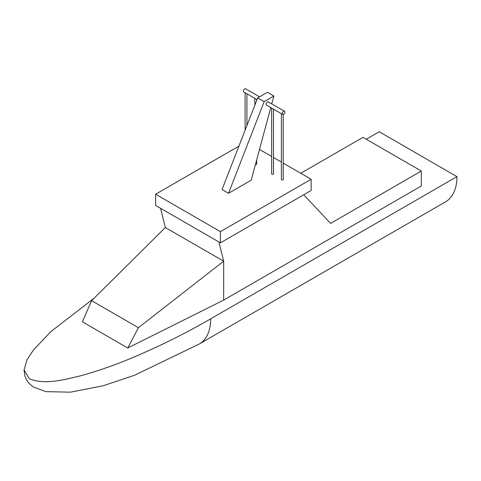 <?xml version="1.0" encoding="UTF-8"?>
<svg xmlns="http://www.w3.org/2000/svg" width="481" height="481" viewBox="0 0 481 481"><rect width="100%" height="100%" fill="white"/><g stroke="black" fill="none" stroke-linecap="round" stroke-linejoin="round"><path stroke-width="0.72" d="M257.01 99.609L243.807 91.985A1.834 1.058 -60 0 1 243.428 91.149A1.834 1.058 -60 0 1 244.228 89.304A1.834 1.058 -60 0 1 245.641 88.811L259.518 96.825M282.69 114.436L266.486 105.08A1.834 1.058 -60 0 1 266.107 104.245A1.834 1.058 -60 0 1 266.907 102.399A1.834 1.058 -60 0 1 268.32 101.906L284.524 111.261A1.834 1.058 120 0 0 283.111 111.748A1.834 1.058 120 0 0 282.311 113.594A1.834 1.058 120 0 0 282.69 114.436A1.834 1.058 120 0 0 284.103 113.943A1.834 1.058 120 0 0 284.902 112.097A1.834 1.058 120 0 0 284.524 111.261M273.503 109.133L273.503 173.833A0.914 0.529 180 0 1 272.937 174.32A0.914 0.529 180 0 1 271.939 174.206A0.914 0.529 180 0 1 271.675 173.833L271.675 108.075M256.656 159.957L256.656 164.105A0.914 0.529 180 0 1 255.405 164.598M283.225 114.496L283.225 179.443A0.914 0.529 180 0 1 282.66 179.93A0.914 0.529 180 0 1 281.662 179.816A0.914 0.529 180 0 1 281.391 179.443L281.391 113.684M456.95 176.641A54.984 31.746 60 0 1 445.562 201.81L199.314 343.981A54.984 31.746 60 0 0 210.702 318.807L456.95 176.641L379.19 131.74L366.227 139.225M210.702 318.807C186.616 332.816 160.804 345.665 133.261 357.353C116.769 364.424 99.296 370.55 80.856 375.739C65.218 379.443 44.763 385.329 29.257 378.667L24.05 369.865L27.092 359.602L33.556 349.855L50.956 331.559L94.216 298.1M303.703 194.775L330.585 223.406L421.308 171.026L421.308 185.991L223.665 300.102L127.754 347.991L138.426 327.699L223.665 261.189L223.665 300.102M160.588 208.315L165.344 227.519L91.618 300.679L82.395 321.801L127.754 347.991M270.773 107.558L251.202 180.195L228.523 193.284L264.165 101.623L273.881 96.014L271.759 103.89M228.523 193.284L222.042 189.544L257.684 97.883L264.165 101.623M257.684 97.883L267.406 92.268L273.881 96.014M238.925 146.128L155.622 194.222L220.424 231.638L311.147 179.257L283.225 163.137M281.391 162.079L273.503 157.527M271.675 156.469L259.493 149.435M311.147 179.257L311.147 190.482L220.424 242.857L155.622 205.447L155.622 194.222M220.424 231.638L220.424 242.857M421.308 171.026L362.987 137.356L300.775 173.268M91.618 300.679L138.426 327.699M165.344 227.519L223.665 261.189L218.909 241.985M256.656 100.523L256.656 99.405M246.933 125.523L246.933 93.795M24.05 369.865L24.904 376.13L26.671 380.255L28.469 382.804L33.213 386.928L45.845 391.63L70.304 392.189L103.096 385.768L134.464 375.3L199.314 343.981M245.106 130.237L245.106 92.737M254.822 105.237L254.822 98.346"/></g></svg>
